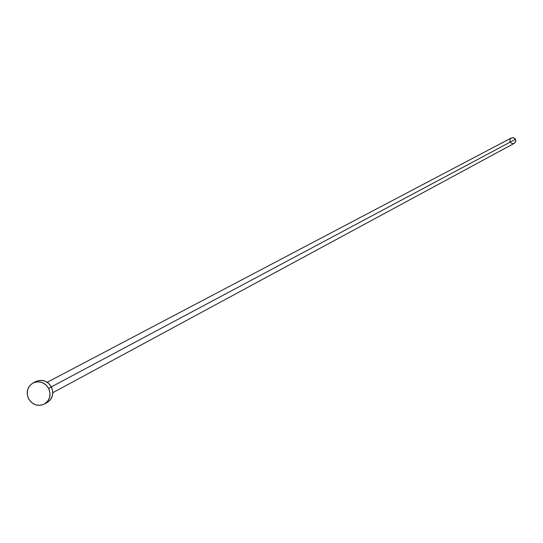 <?xml version="1.0" encoding="UTF-8"?>
<svg xmlns="http://www.w3.org/2000/svg" width="543" height="543" viewBox="0 0 543 543"><rect width="100%" height="100%" fill="white"/><g stroke="black" fill="none" stroke-linecap="round" stroke-linejoin="round"><path stroke-width="0.81" d="M510.929 138.241L513.155 137.61L515.185 138.757L515.83 141.01L514.275 143.332L515.721 141.56L515.511 139.266L51.375 386.874L515.511 139.266L513.719 137.739L511.397 137.936L47.241 382.265M44.35 404.087L47.105 402.58C52.657 398.772 54.096 393.56 51.422 386.955L48.673 388.421L51.422 386.955C47.472 380.806 42.286 378.987 35.858 381.505L33.075 382.951C39.524 380.426 44.723 382.252 48.673 388.421C51.361 395.046 49.915 400.266 44.35 404.087C37.847 406.768 32.58 404.983 28.548 398.732C25.84 391.992 27.347 386.731 33.075 382.951M35.906 381.478L40.162 380.317L44.607 380.948L48.558 383.277L51.422 386.955L52.746 391.415L52.338 395.983L50.261 399.953L47.085 402.594M28.548 398.732L27.218 394.266L27.618 389.698L29.689 385.713L33.123 382.924L37.392 381.763L41.845 382.394L45.809 384.729L48.673 388.421L50.01 392.894L49.603 397.469L47.519 401.453L44.085 404.23L39.815 405.39L35.363 404.752L31.406 402.411L28.548 398.732M514.221 143.366L512.497 143.671L510.468 142.524M510.142 142.015L509.816 140.27L510.508 138.655M52.814 392.711L514.275 143.332"/></g></svg>
